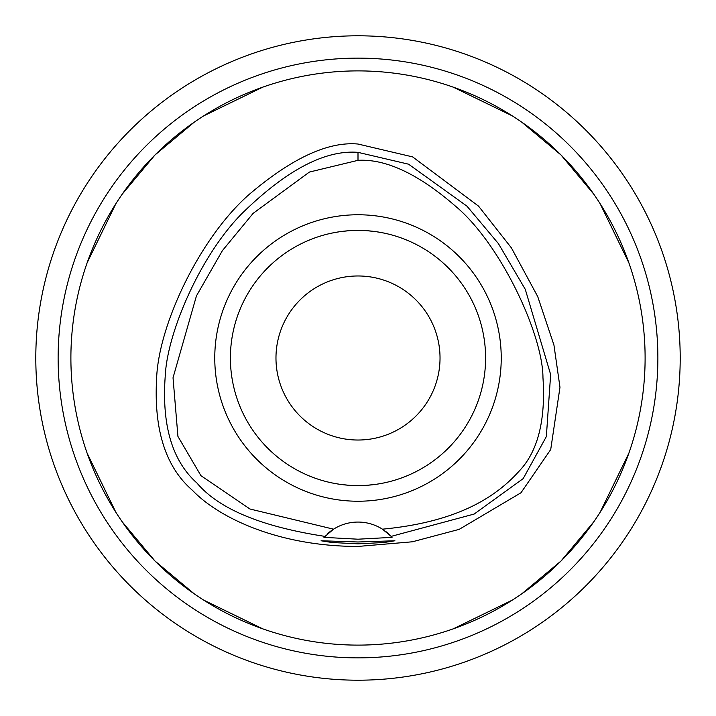 <?xml version="1.0" encoding="UTF-8"?>
<svg xmlns="http://www.w3.org/2000/svg" width="716" height="716" viewBox="0 0 716 716"><rect width="100%" height="100%" fill="white"/><g stroke="black" fill="none" stroke-linecap="round" stroke-linejoin="round"><path stroke-width="1.07" d="M382.451 529.178A45.573 45.573 0 0 0 333.549 529.178L249.974 509.013L200.936 475.684L177.935 436.429L173.03 377.78L196.453 295.887L222.416 250.609L253.124 213.359L309.401 172.064L358 160.33C386.014 158.755 418.6 174.113 455.752 206.396C500.878 244.174 542.889 334.703 542.961 377.654C545.789 420.578 537.752 451.832 518.858 471.441C495.49 497.316 457.443 522.053 382.451 529.178L391.16 536.373A45.573 45.573 0 0 1 391.464 536.696M358 214.764A143.236 143.236 0 0 0 214.764 358A143.236 143.236 0 0 0 358 501.236A143.236 143.236 0 0 0 501.236 358A143.236 143.236 0 0 0 358 214.764M391.759 537.027A45.573 45.573 0 0 1 392.055 537.358L391.16 536.373A45.573 45.573 0 0 0 385.468 531.272M327.597 533.688A45.573 45.573 0 0 1 333.549 529.178L323.945 537.358A45.573 45.573 0 0 1 324.241 537.027M324.84 536.373C261.385 526.663 218.756 508.888 196.963 483.049C171.965 460.746 161.431 424.57 165.351 374.513C167.499 333.459 199.263 256.883 241.704 213.771C286.194 170.184 324.966 149.716 358 152.356L408.55 164.188L466.993 206.181L498.461 243.673L525.275 289.336L550.649 374.531L546.344 436.599L523.19 478.601L474.144 514.061L391.16 536.373M358 541.985L321.09 540.768L331.884 542.495L358 543.838L384.062 542.504L394.91 540.768L358 541.985M392.055 537.358L358 539.202L323.945 537.358M358 144.032C328.17 141.329 291.904 158.129 249.195 194.421C199.925 237.587 158.621 324.59 156.616 378.325C153.725 429.949 165.709 467.324 192.586 490.442C218.255 517.373 277.754 546.406 358 546.442L412.389 541.788L459.207 529.348L520.98 492.778L550.72 449.514L559.975 387.275L553.933 344.987L537.734 296.603L511.403 247.888L478.557 206.145L412.622 156.894L358 144.032M358 645.107A287.107 287.107 0 0 1 70.893 358A287.107 287.107 0 0 1 358 70.893A287.107 287.107 0 0 1 645.107 358A287.107 287.107 0 0 1 358 645.107M262.772 87.146L203.693 115.885M194.188 122.212L154.987 154.978L122.212 194.188M115.885 203.693L87.146 262.772M87.146 453.228L115.885 512.307M122.212 521.812L154.978 561.013L194.188 593.788M203.693 600.115L262.772 628.854M453.228 628.854L512.307 600.115M521.812 593.788L561.013 561.022L593.788 521.812M600.115 512.307L628.854 453.228M628.854 262.772L600.115 203.693M593.788 194.188L561.022 154.987L521.812 122.212M512.307 115.885L453.228 87.146M358 657.87A299.87 299.87 0 0 0 657.87 358A299.87 299.87 0 0 0 358 58.13A299.87 299.87 0 0 0 58.13 358A299.87 299.87 0 0 0 358 657.87M358 680.2A322.2 322.2 0 0 1 35.8 358A322.2 322.2 0 0 1 358 35.8A322.2 322.2 0 0 1 680.2 358A322.2 322.2 0 0 1 358 680.2M358 275.973A82.027 82.027 0 0 0 275.973 358A82.027 82.027 0 0 0 358 440.027A82.027 82.027 0 0 0 440.027 358A82.027 82.027 0 0 0 358 275.973M376.705 231.778L384.018 233.076M384.188 233.112L377.95 231.966M376.437 231.733L367.487 230.749M367.433 485.251L376.285 484.285M376.705 484.222L384.018 482.924M384.188 482.888L377.932 484.034M376.437 484.267L367.621 485.242M348.567 230.749L339.715 231.715M339.295 231.778L331.982 233.076M331.812 233.112L338.05 231.966M339.563 231.733L348.379 230.758M348.567 485.251L339.715 484.285M339.295 484.222L331.982 482.924M331.812 482.888L338.059 484.034M339.563 484.267L348.513 485.251M358 485.6A127.6 127.6 0 0 0 485.6 358A127.6 127.6 0 0 0 358 230.4A127.6 127.6 0 0 0 230.4 358A127.6 127.6 0 0 0 358 485.6M358 152.356L358 160.33"/></g></svg>
